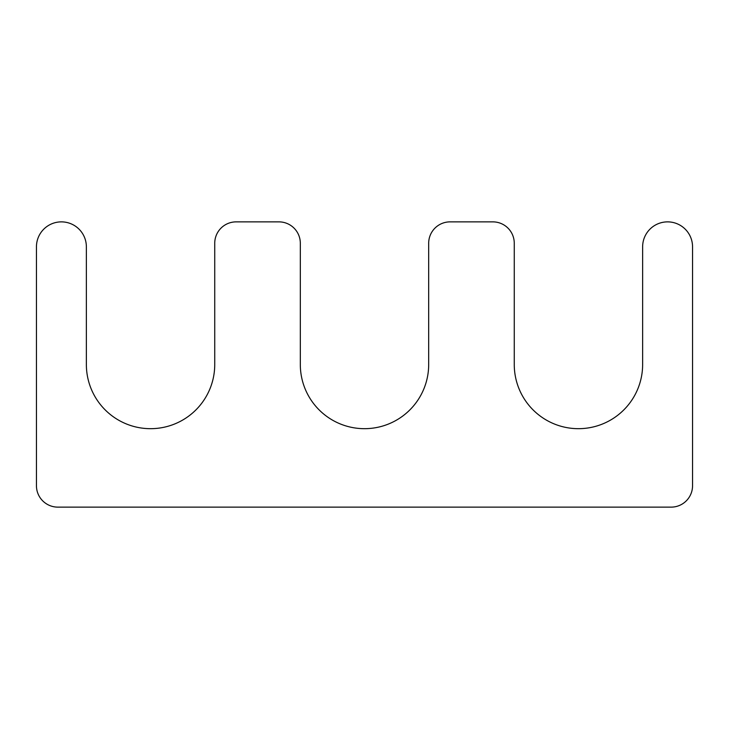 <?xml version="1.0" encoding="UTF-8"?>
<svg xmlns="http://www.w3.org/2000/svg" width="729" height="729" viewBox="0 0 729 729"><rect width="100%" height="100%" fill="white"/><g stroke="black" fill="none" stroke-linecap="round" stroke-linejoin="round"><path stroke-width="0.55" stroke-dasharray="3.65 2.73" d="M300.321 364.5L300.321 243.267A21.396 21.396 0 0 0 278.925 221.871L236.132 221.871A21.396 21.396 0 0 0 214.736 243.267L214.736 364.5A64.179 64.179 0 0 1 150.557 428.679A64.179 64.179 0 0 1 86.368 364.5L86.368 246.83A24.959 24.959 0 0 0 61.409 221.871A24.959 24.959 0 0 0 36.45 246.83L36.45 485.733A21.396 21.396 0 0 0 57.846 507.129L671.154 507.129A21.396 21.396 0 0 0 692.55 485.733L692.55 246.83A24.959 24.959 0 0 0 667.591 221.871A24.959 24.959 0 0 0 642.632 246.83L642.632 364.5A64.179 64.179 0 0 1 578.443 428.679A64.179 64.179 0 0 1 514.264 364.5L514.264 243.267A21.396 21.396 0 0 0 492.868 221.871L450.075 221.871A21.396 21.396 0 0 0 428.679 243.267L428.679 364.5A64.179 64.179 0 0 1 364.5 428.679A64.179 64.179 0 0 1 300.321 364.5"/><path stroke-width="1.09" d="M300.321 364.5L300.321 243.267A21.396 21.396 0 0 0 278.925 221.871L236.132 221.871A21.396 21.396 0 0 0 214.736 243.267L214.736 364.5A64.179 64.179 0 0 1 150.557 428.679A64.179 64.179 0 0 1 86.368 364.5L86.368 246.83A24.959 24.959 0 0 0 61.409 221.871A24.959 24.959 0 0 0 36.45 246.83L36.45 485.733A21.396 21.396 0 0 0 57.846 507.129L671.154 507.129A21.396 21.396 0 0 0 692.55 485.733L692.55 246.83A24.959 24.959 0 0 0 667.591 221.871A24.959 24.959 0 0 0 642.632 246.83L642.632 364.5A64.179 64.179 0 0 1 578.443 428.679A64.179 64.179 0 0 1 514.264 364.5L514.264 243.267A21.396 21.396 0 0 0 492.868 221.871L450.075 221.871A21.396 21.396 0 0 0 428.679 243.267L428.679 364.5A64.179 64.179 0 0 1 364.5 428.679A64.179 64.179 0 0 1 300.321 364.5"/></g></svg>
